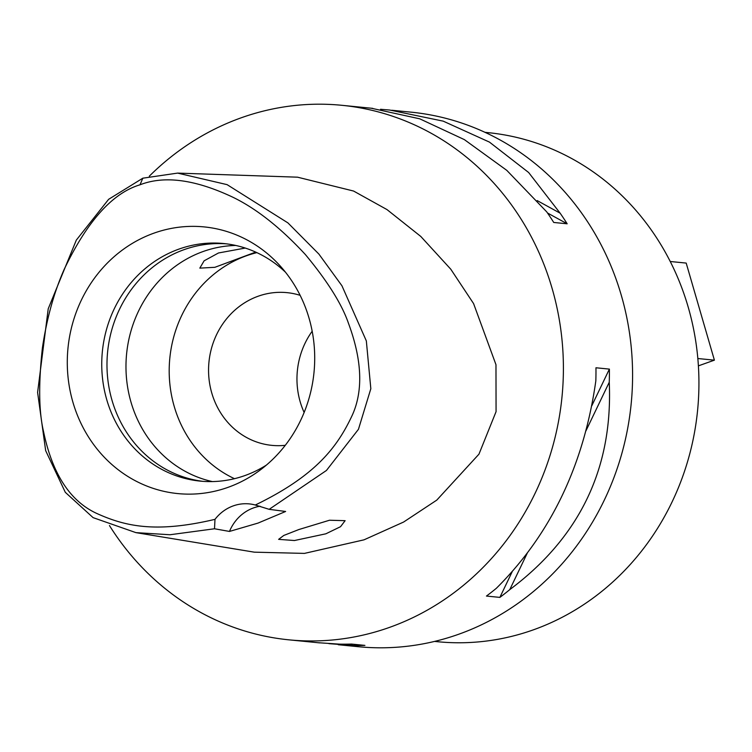 <?xml version="1.0" encoding="UTF-8"?>
<svg xmlns="http://www.w3.org/2000/svg" width="752" height="752" viewBox="0 0 752 752"><rect width="100%" height="100%" fill="white"/><g stroke="black" fill="none" stroke-linecap="round" stroke-linejoin="round"><path stroke-width="1.13" d="M255.295 505.015A42.629 39.33 -84.3 0 0 249.26 503.896A42.629 39.33 -84.3 0 0 233.308 505.87A42.629 39.33 -84.3 0 0 214.987 519.35C155.861 533.309 125.387 526.381 96.876 513.503C70.143 501.274 52.358 473.939 43.522 431.498C38.822 411.607 38.446 383.764 42.403 347.96C46.737 318.641 53.984 292.472 64.146 269.451C87.129 221.304 112.415 193.085 140.022 184.795C164.397 175.301 195.407 179.474 233.054 197.315C256.535 208.736 280.646 227.809 305.368 254.543C327.411 281.088 341.756 303.949 348.402 323.116C362.003 359.776 363.348 390.354 352.434 414.85C337.676 446.585 316.235 475.527 255.295 505.015L269.169 509.33L285.628 511.473L258.03 523.091L229.473 531.438A42.629 39.33 95.7 0 1 253.612 507.882A42.629 39.33 95.7 0 1 260.051 506.218M154.066 233.111A133.988 123.61 -84.3 0 0 72.925 402.245A133.988 123.61 -84.3 0 0 227.941 487.381A133.988 123.61 -84.3 0 0 259.647 470.442A133.988 123.61 -84.3 0 0 279.932 265.663A133.988 123.61 -84.3 0 0 154.066 233.111M214.987 519.35L214.508 528.769L229.473 531.438M214.508 528.769L169.99 534.747L135.915 532.632L93.088 517.63L65.311 492.325L45.665 450.645L37.6 392.431L48.222 308.781L76.319 240.104L108.636 199.308L142.814 178.196L177.613 173.101L227.095 184.644L287.922 222.893L318.886 254.073L341.944 285.779L366.337 340.91L370.83 388.728L358.45 429.307L326.443 470.461L269.169 509.33M298.854 529.54L283.805 535.443L278.625 539.353L294.446 540.528L325.851 533.807L340.534 526.701L345.121 520.675L329.498 520.234L298.854 529.54M135.915 532.632L254.298 552.165L304.447 553.397L364.015 539.833L403.598 522.048L436.79 500.108L478.958 454.17L496.066 411.654L495.972 364.701L473.581 303.592L450.768 269.188L420.8 236.457L386.989 209.582L353.59 191.046L297.538 177.181L177.613 173.101M149.31 176.175A268.577 247.775 95.7 0 1 241.383 117.735A268.577 247.775 95.7 0 1 341.897 105.308A268.577 247.775 95.7 0 1 562.214 342.057A268.577 247.775 95.7 0 1 389.461 627.412A268.577 247.775 95.7 0 1 288.947 639.839A268.577 247.775 95.7 0 1 109.463 525.554M338.268 644.727L358.14 646.692A268.577 247.775 -84.3 0 0 458.654 634.265A268.577 247.775 -84.3 0 0 631.398 348.909A268.577 247.775 -84.3 0 0 411.09 112.161L391.783 110.253M317.645 642.678L339.349 644.135A268.577 247.775 -84.3 0 0 351.485 644.06L364.908 645.395A268.577 247.775 95.7 0 1 352.773 645.46L328.897 643.646M499.873 597.389L486.441 596.063A268.577 247.775 -84.3 0 0 496.348 588.299C550.671 534.334 583.834 465.215 595.828 380.916A268.577 247.775 -84.3 0 0 595.96 367.775L609.383 369.11A268.577 247.775 95.7 0 1 609.252 382.242C613.002 468.101 579.839 537.229 509.771 589.624A268.577 247.775 95.7 0 1 499.873 597.389L512.159 571.764M371.159 108.203L419.729 118.816L464.369 139.618L506.763 170.337L546.723 211.867A268.577 247.775 -84.3 0 1 553.735 222.46L567.168 223.795A268.577 247.775 95.7 0 0 560.146 213.201L528.637 172.509L489.449 142.1L443.21 121.147L389.621 110.027L380.531 109.284M434.581 641.409L437.551 641.71A255.783 235.968 -84.3 0 0 533.281 629.875A255.783 235.968 -84.3 0 0 697.8 358.112A255.783 235.968 -84.3 0 0 487.982 132.634L485.012 132.333M304.137 412.472A76.732 70.791 95.7 0 1 312.183 331.228M300.142 295.339A76.732 70.791 -84.3 0 0 286.973 292.641A76.732 70.791 -84.3 0 0 258.256 296.194A76.732 70.791 -84.3 0 0 208.896 377.72A76.732 70.791 -84.3 0 0 271.839 445.363A76.732 70.791 -84.3 0 0 285.281 445.306M234.483 478.686A119.371 110.121 95.7 0 1 169.379 363.94A119.371 110.121 95.7 0 1 246.496 255.746A119.371 110.121 95.7 0 1 256.874 252.644M245.255 248.057L218.503 252.973L204.112 260.812L199.825 268.126L214.884 267.308L255.699 252.099M235.761 245.462A119.371 110.121 -84.3 0 0 203.284 251.459A119.371 110.121 -84.3 0 0 126.073 371.704A119.371 110.121 -84.3 0 0 212.374 481.581M202.814 481.336A119.371 110.121 95.7 0 1 107.386 374.985A119.371 110.121 95.7 0 1 184.287 249.579A119.371 110.121 95.7 0 1 226.343 243.836M285.525 272.252A119.371 110.121 -84.3 0 0 223.72 243.535A119.371 110.121 -84.3 0 0 179.051 249.062A119.371 110.121 -84.3 0 0 102.272 375.887A119.371 110.121 -84.3 0 0 200.192 481.111A119.371 110.121 -84.3 0 0 244.861 475.584A119.371 110.121 -84.3 0 0 266.424 465.074M698.401 365.857L714.4 360.161L697.837 358.525M714.4 360.161L686.191 263.078L670.229 261.499M591.749 405.854L609.383 369.11M509.771 589.624L527.227 553.237M585.883 430.971L609.252 382.242M567.168 223.795L547.494 212.985M560.146 213.201L537.191 200.587M350.291 644.097L352.773 645.46M142.814 178.196L140.022 184.795M288.947 639.839L319.807 642.894M341.897 105.308L372.757 108.363"/></g></svg>
